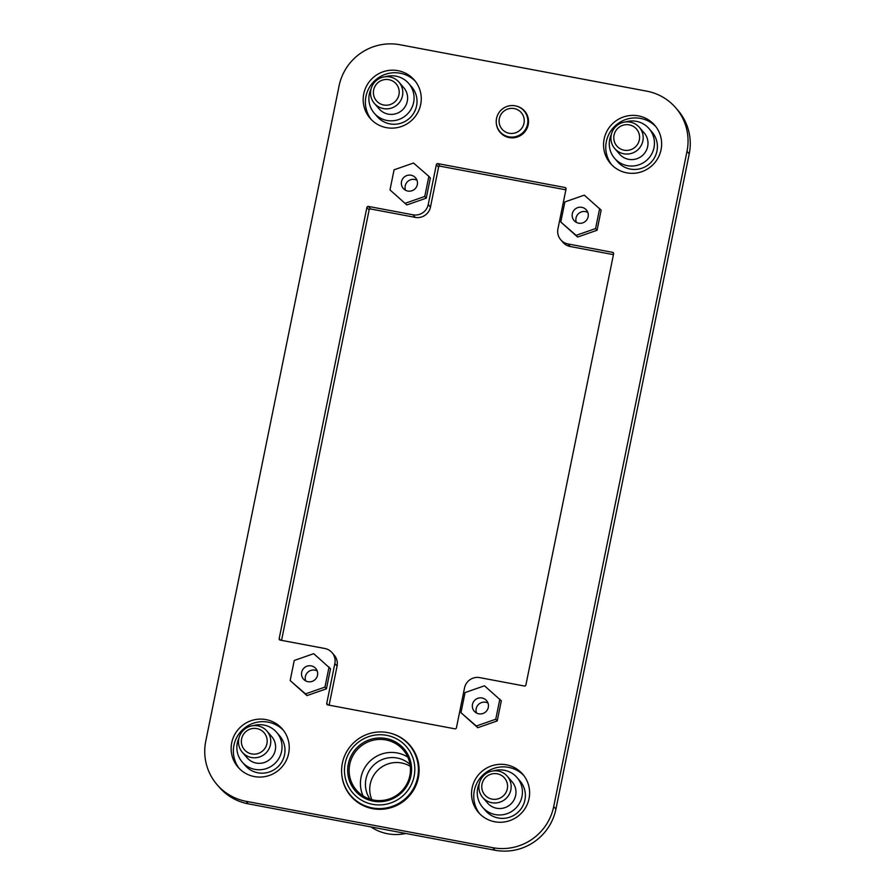 <?xml version="1.0" encoding="UTF-8"?>
<svg xmlns="http://www.w3.org/2000/svg" width="895" height="895" viewBox="0 0 895 895"><rect width="100%" height="100%" fill="white"/><g stroke="black" fill="none" stroke-linecap="round" stroke-linejoin="round"><path stroke-width="1.34" d="M515.196 105.823A15.92 15.674 139.1 0 1 525.656 129.137A15.92 15.674 139.1 0 1 500.003 131.755A15.92 15.674 139.1 0 1 515.196 105.823M514.178 108.564A12.675 12.474 139.1 0 1 524 123.23A12.675 12.474 139.1 0 1 509.154 133.254A12.675 12.474 139.1 0 1 499.332 118.587A12.675 12.474 139.1 0 1 514.178 108.564M242.366 752.337L247.177 757.875A16.244 15.998 -40.9 0 0 273.355 755.201A16.244 15.998 -40.9 0 0 271.722 736.585L266.911 731.047A16.244 15.998 139.1 0 1 251.417 757.517A16.244 15.998 139.1 0 1 240.733 733.721A16.244 15.998 139.1 0 1 266.911 731.047M239.01 737.928A22.744 22.397 -40.9 0 0 242.265 762.126L245.219 765.538A22.744 22.397 -40.9 0 0 281.869 761.79A22.744 22.397 -40.9 0 0 279.587 735.746L276.633 732.334A22.744 22.397 -40.9 0 0 253.14 725.677M242.265 762.126A22.744 22.397 -40.9 0 0 278.916 758.378A22.744 22.397 -40.9 0 0 276.633 732.334M256.854 728.597A13 12.798 -40.9 0 0 241.616 738.89A13 12.798 -40.9 0 0 251.696 753.926A13 12.798 -40.9 0 0 266.923 743.644A13 12.798 -40.9 0 0 256.854 728.597M482.752 797.534L487.562 803.072A16.244 15.998 -40.9 0 0 513.741 800.399A16.244 15.998 -40.9 0 0 512.108 781.794L507.297 776.245A16.244 15.998 139.1 0 1 491.803 802.714A16.244 15.998 139.1 0 1 481.118 778.93A16.244 15.998 139.1 0 1 507.297 776.245M479.396 783.125A22.744 22.397 -40.9 0 0 482.651 807.335L485.605 810.736A22.744 22.397 -40.9 0 0 522.255 806.988A22.744 22.397 -40.9 0 0 519.973 780.943L517.019 777.531A22.744 22.397 -40.9 0 0 493.525 770.886M482.651 807.335A22.744 22.397 -40.9 0 0 519.301 803.587A22.744 22.397 -40.9 0 0 517.019 777.531M492.082 799.123A13 12.798 -40.9 0 0 507.308 788.842A13 12.798 -40.9 0 0 497.24 773.806A13 12.798 -40.9 0 0 482.002 784.087A13 12.798 -40.9 0 0 492.082 799.123M374.39 103.406L379.2 108.944A16.244 15.998 -40.9 0 0 405.379 106.27A16.244 15.998 -40.9 0 0 403.746 87.665L398.946 82.127A16.244 15.998 139.1 0 1 383.452 108.597A16.244 15.998 139.1 0 1 372.767 84.801A16.244 15.998 139.1 0 1 398.946 82.127M371.033 89.008A22.744 22.397 -40.9 0 0 374.289 113.206L377.242 116.618A22.744 22.397 -40.9 0 0 413.893 112.871A22.744 22.397 -40.9 0 0 411.611 86.815L408.657 83.403A22.744 22.397 -40.9 0 0 385.163 76.757M374.289 113.206A22.744 22.397 -40.9 0 0 410.939 109.459A22.744 22.397 -40.9 0 0 408.657 83.403M388.877 79.677A13 12.798 -40.9 0 0 373.651 89.959A13 12.798 -40.9 0 0 383.72 104.995A13 12.798 -40.9 0 0 398.946 94.713A13 12.798 -40.9 0 0 388.877 79.677M405.524 190.243A8.122 7.999 139.1 0 1 417.014 180.287M407.818 191.049A8.122 7.999 139.1 0 1 402.47 179.145A8.122 7.999 139.1 0 1 415.56 177.814A8.122 7.999 139.1 0 1 407.818 191.049M317.188 670.937A8.122 7.999 -40.9 0 0 305.71 680.894M311.214 665.869A8.122 7.999 -40.9 0 0 303.461 679.104A8.122 7.999 -40.9 0 0 316.55 677.761A8.122 7.999 -40.9 0 0 311.214 665.869M476.509 713.013A8.122 7.999 139.1 0 1 487.988 703.056M478.791 713.818A8.122 7.999 139.1 0 1 473.444 701.915A8.122 7.999 139.1 0 1 486.533 700.584A8.122 7.999 139.1 0 1 478.791 713.818M587.814 212.406A8.122 7.999 -40.9 0 0 576.335 222.363M581.84 207.338A8.122 7.999 -40.9 0 0 574.087 220.573A8.122 7.999 -40.9 0 0 587.176 219.23A8.122 7.999 -40.9 0 0 581.84 207.338M352.059 797.479A38.988 38.395 139.1 0 1 350.068 794.726M341.823 775.036A38.988 38.395 -40.9 0 0 350.918 796.226A38.988 38.395 -40.9 0 0 372.656 808.666A38.988 38.395 -40.9 0 0 413.747 789.804A38.988 38.395 -40.9 0 0 409.832 745.143A38.988 38.395 -40.9 0 0 390.153 733.139M500.506 132.337A16.244 15.998 -40.9 0 0 501.312 133.623M496.333 123.432A16.244 15.998 -40.9 0 0 526.305 129.719A16.244 15.998 -40.9 0 0 516.337 106.08M523.732 775.439A29.244 28.797 -40.9 0 0 478.21 780.776A29.244 28.797 -40.9 0 0 479.63 813.689M506.369 764.8A29.244 28.797 -40.9 0 0 478.478 812.436A29.244 28.797 -40.9 0 0 525.6 807.626A29.244 28.797 -40.9 0 0 506.369 764.8M283.346 730.242A29.244 28.797 -40.9 0 0 237.824 735.567A29.244 28.797 -40.9 0 0 239.233 768.481M265.983 719.591A29.244 28.797 -40.9 0 0 238.092 767.239A29.244 28.797 -40.9 0 0 285.214 762.417A29.244 28.797 -40.9 0 0 265.983 719.591M415.369 81.311A29.244 28.797 -40.9 0 0 369.848 86.647A29.244 28.797 -40.9 0 0 371.268 119.561M398.006 70.671A29.244 28.797 -40.9 0 0 370.116 118.308A29.244 28.797 -40.9 0 0 417.238 113.497A29.244 28.797 -40.9 0 0 398.006 70.671M655.766 126.519A29.244 28.797 -40.9 0 0 610.233 131.845A29.244 28.797 -40.9 0 0 611.654 164.758M638.392 115.869A29.244 28.797 -40.9 0 0 610.502 163.516A29.244 28.797 -40.9 0 0 657.624 158.695A29.244 28.797 -40.9 0 0 638.392 115.869M410.29 766.355A26.637 26.235 -40.9 0 0 371.861 799.671M410.022 764.453A26.637 26.235 -40.9 0 0 370.015 799.145M407.796 757.125A30.866 30.396 -40.9 0 0 363.068 795.901M385.902 739.93A30.866 30.396 -40.9 0 0 356.467 790.218A30.866 30.396 -40.9 0 0 406.207 785.139A30.866 30.396 -40.9 0 0 385.902 739.93M386.013 738.498A32.164 31.672 -40.9 0 0 348.323 763.938A32.164 31.672 -40.9 0 0 373.26 801.17A32.164 31.672 -40.9 0 0 410.95 775.719A32.164 31.672 -40.9 0 0 386.013 738.498M372.622 804.337A35.408 34.871 -40.9 0 0 414.116 776.312A35.408 34.871 -40.9 0 0 386.662 735.332A35.408 34.871 -40.9 0 0 345.168 763.346A35.408 34.871 -40.9 0 0 372.622 804.337M372.342 807.928A38.664 38.071 -40.9 0 0 413.098 789.211A38.664 38.071 -40.9 0 0 409.216 744.931A38.664 38.071 -40.9 0 0 387.669 732.591A38.664 38.071 -40.9 0 0 346.913 751.308A38.664 38.071 -40.9 0 0 350.795 795.588A38.664 38.071 -40.9 0 0 372.342 807.928M413.031 749.395A38.664 38.071 -40.9 0 0 411.812 747.918L409.216 744.931M370.955 826.924A45.488 44.795 -40.9 0 0 387.625 833.76A45.488 44.795 -40.9 0 0 405.737 833.469M624.106 150.203A13 12.798 -40.9 0 0 639.332 139.911A13 12.798 -40.9 0 0 629.263 124.875A13 12.798 -40.9 0 0 614.037 135.156A13 12.798 -40.9 0 0 624.106 150.203M630.27 122.134A16.244 15.998 139.1 0 1 640.954 145.93A16.244 15.998 139.1 0 1 614.775 148.604A16.244 15.998 139.1 0 1 630.27 122.134M611.419 134.205A22.744 22.397 -40.9 0 0 614.675 158.404L617.628 161.816A22.744 22.397 -40.9 0 0 654.279 158.068A22.744 22.397 -40.9 0 0 651.996 132.012L649.043 128.611A22.744 22.397 -40.9 0 0 625.549 121.955M614.675 158.404A22.744 22.397 -40.9 0 0 651.325 154.656A22.744 22.397 -40.9 0 0 649.043 128.611M614.775 148.604L619.586 154.141A16.244 15.998 -40.9 0 0 645.765 151.468A16.244 15.998 -40.9 0 0 644.131 132.863L639.332 127.325M613.444 254.639L570.216 246.517A13 12.798 139.1 0 1 562.977 242.366L560.762 239.804A13 12.798 139.1 0 1 557.921 228.919L566.043 189.024A1.298 1.275 -40.9 0 0 565.036 187.525L437.879 163.617A1.298 1.275 -40.9 0 0 436.357 164.646L428.246 204.53A13 12.798 139.1 0 1 413.009 214.811L368.416 206.432A1.298 1.275 -40.9 0 0 366.894 207.461L279.173 638.594A1.298 1.275 -40.9 0 0 280.18 640.104L324.784 648.483A13 12.798 139.1 0 1 334.853 663.531L326.742 703.414A1.298 1.275 -40.9 0 0 327.749 704.913L454.906 728.821A1.298 1.275 -40.9 0 0 456.428 727.792L464.539 687.908A13 12.798 139.1 0 1 479.765 677.627L524.369 686.018A1.298 1.275 -40.9 0 0 525.891 684.988L613.601 253.844A1.298 1.275 -40.9 0 0 612.594 252.345L568.001 243.955A13 12.798 139.1 0 1 560.762 239.804M565.875 189.829L440.094 166.179A1.298 1.275 -40.9 0 0 438.572 167.208L430.461 207.092A13 12.798 139.1 0 1 415.235 217.373L370.631 208.982A1.298 1.275 -40.9 0 0 369.109 210.012L281.556 640.361M332.023 652.634L334.238 655.196A13 12.798 139.1 0 1 337.079 666.081L329.125 705.17M217.105 784.702L219.32 787.264A51.988 51.194 -40.9 0 0 248.295 803.855L495.002 850.25A51.988 51.194 -40.9 0 0 555.918 809.114L689.228 153.862A51.988 51.194 -40.9 0 0 677.895 110.298L675.68 107.736A51.988 51.194 -40.9 0 0 646.705 91.145L399.998 44.75A51.988 51.194 -40.9 0 0 339.082 85.886L205.772 741.138A51.988 51.194 -40.9 0 0 217.105 784.702A51.988 51.194 -40.9 0 0 246.069 801.305L492.787 847.688A51.988 51.194 -40.9 0 0 553.703 806.563L687.013 151.3A51.988 51.194 -40.9 0 0 675.68 107.736M408.478 744.092A38.988 38.395 139.1 0 1 410.917 746.452M350.795 795.588L353.38 798.564A38.664 38.071 -40.9 0 0 354.677 799.985M406.811 204.944L389.985 189.908L394.068 169.815L413.512 163.024L428.862 176.349L430.35 178.06L426.255 198.164L406.811 204.944L389.985 189.908M560.785 222.027L577.611 237.052L597.054 230.272L601.149 210.168L584.312 195.144L564.879 201.923L560.785 222.027L576.134 235.351L595.578 228.572L599.672 208.468M501.323 700.819L497.228 720.922L477.785 727.713L460.959 712.677L465.053 692.573L484.486 685.794L501.323 700.819M290.159 680.569L306.985 695.594L326.429 688.814L330.523 668.71L313.686 653.686L294.254 660.465L290.159 680.569L305.508 693.882L324.952 687.103L329.047 666.999M525.723 112.457A16.244 15.998 -40.9 0 0 524.559 111.483M595.578 228.572L597.054 230.272M576.134 235.351L577.611 237.052M499.846 699.118L495.752 719.222L476.308 726.002L477.785 727.713M476.308 726.002L460.959 712.677M495.752 719.222L497.228 720.922M305.508 693.882L306.985 695.594M324.952 687.103L326.429 688.814M428.862 176.349L424.778 196.452L426.255 198.164M424.778 196.452L405.334 203.232M246.069 801.305L248.295 803.855M492.787 847.688L495.002 850.25M553.703 806.563L555.918 809.114M687.013 151.3L689.228 153.862M612.594 252.345L613.634 253.531M568.001 243.955L570.216 246.517M565.036 187.525L566.065 188.711M437.879 163.617L440.094 166.179M436.357 164.646L438.572 167.208M428.246 204.53L430.461 207.092M413.009 214.811L415.235 217.373M368.416 206.432L370.631 208.982M366.894 207.461L369.109 210.012M279.173 638.594L280.538 640.171M334.853 663.531L337.079 666.081M326.742 703.414L328.107 704.98M524.067 110.902L526.517 113.732M500.003 131.755L502.464 134.597"/></g></svg>
